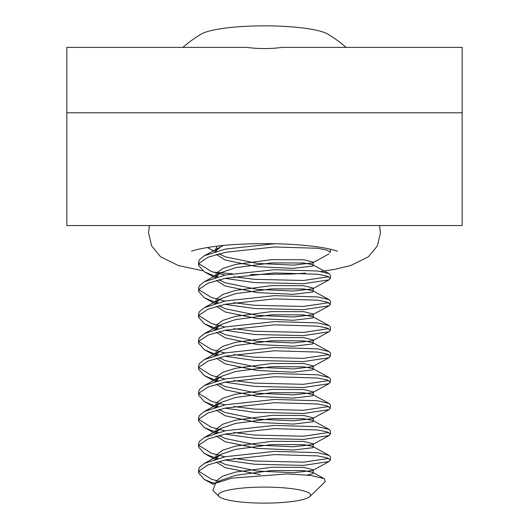 <?xml version="1.0" encoding="UTF-8"?>
<svg xmlns="http://www.w3.org/2000/svg" width="529" height="529" viewBox="0 0 529 529"><rect width="100%" height="100%" fill="white"/><g stroke="black" fill="none" stroke-linecap="round" stroke-linejoin="round"><path stroke-width="0.79" d="M462.154 162.846L462.154 225.539L66.846 225.539L66.846 47.385L246.845 47.385C258.615 48.972 270.385 48.972 282.155 47.385L462.154 47.385L462.154 162.846M66.846 225.539L149.469 225.539L148.543 232.826L151.651 245.945L160.525 256.75L178.385 265.565L202.561 270.749M321.01 271.496L334.149 269.479L350.615 265.565L368.475 256.75L377.349 245.945L380.457 232.826L379.531 225.539L462.154 225.539M182.895 47.385A123.965 123.965 0 0 1 201.271 34.074A65.887 11.44 0 0 1 225.499 28.063A65.887 11.44 0 0 1 327.729 34.074A123.965 123.965 0 0 1 346.105 47.385M237.197 488.657A46.122 8.008 180 0 0 219.105 496.526A46.122 8.008 180 0 0 291.803 501.565A46.122 8.008 180 0 0 309.895 496.526A46.122 8.008 180 0 0 288.894 488.313A46.122 8.008 180 0 0 237.197 488.657M309.895 496.526L325.302 481.588L324.264 478.685L311.006 475.472L287.095 473.924L231.682 478.17L215.614 483.195L212.837 490.456L219.105 496.526M328.74 276.76L303.501 280.482L254.528 279.325L233.765 276.766M224.957 275.126L211.395 271.542L198.977 263.766M217.988 276.74L211.395 274.789L204.32 271.807L198.613 265.386L198.613 262.139L199.373 259.799L204.346 255.765L225.499 249.06L274.577 243.73M217.988 302.694L211.395 300.743L204.32 297.761L198.613 291.34L199.373 288.993L208.148 283.174L225.499 278.261L274.472 272.931L317.605 274.22L327.067 276.118L330.387 278.36L329.038 279.848L303.501 283.729L254.528 282.572L224.957 278.373M198.613 265.386L199.373 263.039L208.148 257.22L225.499 252.307L274.472 246.977L317.605 248.266L327.067 250.164L330.387 252.406L330.387 249.199M328.74 302.714L303.501 306.436L254.528 305.279L233.765 302.72M224.957 301.08L211.395 297.496L198.977 289.72M198.613 291.34L198.613 288.093L199.373 285.753L204.346 281.719L225.499 275.014L274.472 269.684L317.605 270.98L329.124 273.711L330.387 275.12L330.387 278.36M217.988 328.648L211.395 326.697L204.32 323.715L198.613 317.294L199.373 314.947L208.148 309.128L225.499 304.215L274.472 298.885L317.605 300.174L327.067 302.072L330.387 304.314L329.038 305.802L303.501 309.683L254.528 308.526L224.957 304.327M328.74 328.668L303.501 332.391L254.528 331.233L233.765 328.674M224.957 327.034L211.395 323.45L198.977 315.674M198.613 317.294L198.613 314.047L199.373 311.707L204.346 307.673L225.499 300.968L274.472 295.638L317.605 296.934L329.124 299.665L330.387 301.067L330.387 304.314M217.988 354.602L211.395 352.651L204.32 349.669L198.613 343.248L199.373 340.901L208.148 335.082L225.499 330.169L274.472 324.839L317.605 326.128L327.067 328.026L330.387 330.268L329.038 331.756L303.501 335.637L254.528 334.48L224.957 330.281M328.74 354.622L303.501 358.345L254.528 357.187L233.765 354.628M224.957 352.988L211.395 349.404L198.977 341.628M198.613 343.248L198.613 340.002L199.373 337.661L204.346 333.627L225.499 326.922L274.472 321.592L317.605 322.882L329.124 325.619L330.387 327.021L330.387 330.268M217.988 380.556L211.395 378.605L204.32 375.623L198.613 369.202L199.373 366.855L208.148 361.036L225.499 356.123L274.472 350.793L317.605 352.083L327.067 353.98L330.387 356.222L329.038 357.71L303.501 361.585L254.528 360.434L224.957 356.235M328.74 380.576L303.501 384.299L254.528 383.141L233.765 380.582M224.957 378.943L211.395 375.359L198.977 367.582M198.613 369.202L198.613 365.956L199.373 363.615L204.346 359.581L225.499 352.876L274.472 347.546L317.605 348.836L329.124 351.573L330.387 352.975L330.387 356.222M217.988 406.51L211.395 404.559L204.32 401.577L198.613 395.156L199.373 392.809L208.148 386.99L225.499 382.077L274.472 376.747L317.605 378.037L327.067 379.934L330.387 382.176L329.038 383.664L303.501 387.539L254.528 386.388L224.957 382.189M328.74 406.53L303.501 410.253L254.528 409.096L233.765 406.536M224.957 404.897L211.395 401.313L198.977 393.536M198.613 395.15L198.613 391.91L199.373 389.569L204.346 385.535L225.499 378.83L274.472 373.5L317.605 374.79L329.124 377.527L330.387 378.929L330.387 382.176M217.988 432.464L211.395 430.513L204.32 427.531L198.613 421.11L199.373 418.763L208.148 412.944L225.499 408.031L274.472 402.701L317.605 403.991L327.067 405.888L330.387 408.13L329.038 409.618L303.501 413.493L254.528 412.342L224.957 408.143M328.74 432.484L303.501 436.207L254.528 435.05L233.765 432.491M224.957 430.851L211.395 427.267L198.977 419.49M198.613 421.104L198.613 417.864L199.373 415.523L204.346 411.489L225.499 404.784L274.472 399.455L317.605 400.744L329.124 403.482L330.387 404.883L330.387 408.13M217.988 458.418L211.395 456.467L204.32 453.485L198.613 447.065L199.373 444.717L208.148 438.898L225.499 433.985L274.472 428.649L317.605 429.945L327.067 431.843L330.387 434.084L329.038 435.572L303.501 439.447L254.528 438.296L224.957 434.091M328.74 458.438L303.501 462.161L254.528 461.004L233.765 458.445M224.957 456.805L211.395 453.221L198.977 445.444M198.613 447.058L198.613 443.818L199.373 441.47L204.346 437.443L225.499 430.738L274.472 425.409L317.605 426.698L329.124 429.436L330.387 430.837L330.387 434.084M215.455 483.288A65.887 11.44 0 0 1 211.395 482.422L204.32 479.433L198.613 473.012L199.373 470.671L208.148 464.852L225.499 459.939L274.472 454.603L317.605 455.899L327.067 457.797L330.387 460.038L329.038 461.526L303.501 465.401L254.528 464.244L224.957 460.045M198.613 473.012L198.613 469.772L199.373 467.424L204.346 463.397L225.499 456.692L274.472 451.363L317.605 452.652L329.124 455.39L330.387 456.791L330.387 460.038M219.409 481.489L211.395 479.175L198.977 471.399M214.827 483.651L211.395 482.422M218.404 481.886L220.752 480.385L235.63 475.313L271.88 470.519L303.805 470.631L312.679 472.351L313.267 473.012L312.705 473.686L307.309 475.029M260.202 474.606L225.195 467.682L216.381 462.095M215.905 458.98L216.295 458.147L220.752 454.431L235.63 449.359L271.88 444.565L303.805 444.684L312.679 446.397L313.267 447.058L312.705 447.732L293.37 450.034L257.12 448.334L225.195 441.728L216.381 436.141M215.905 433.026L216.295 432.193L220.752 428.477L235.63 423.405L271.88 418.611L303.805 418.73L312.679 420.443L313.267 421.104L312.705 421.778L293.37 424.079L257.12 422.38L225.195 415.774L216.381 410.187M215.905 407.072L216.295 406.239L220.752 402.523L235.63 397.451L271.88 392.657L303.805 392.776L312.679 394.489L313.267 395.156L312.705 395.824L293.37 398.125L257.12 396.426L225.195 389.82L216.381 384.233M215.905 381.118L216.295 380.285L220.752 376.569L235.63 371.497L271.88 366.703L303.805 366.822L312.679 368.534L313.267 369.202L312.705 369.87L293.37 372.171L257.12 370.472L225.195 363.866L216.381 358.278M215.905 355.171L216.295 354.331L220.752 350.615L235.63 345.543L271.88 340.749L303.805 340.868L312.679 342.58L313.267 343.248L312.705 343.916L293.37 346.217L257.12 344.518L225.195 337.912L216.381 332.324M215.905 329.217L216.295 328.377L220.752 324.661L235.63 319.589L271.88 314.795L303.805 314.914L312.679 316.633L313.267 317.294L312.705 317.962L293.37 320.263L257.12 318.564L225.195 311.958L216.381 306.37M215.905 303.262L216.295 302.423L220.752 298.706L235.63 293.635L271.88 288.847L303.805 288.96L312.679 290.679L313.267 291.34L312.705 292.008L293.37 294.309L257.12 292.61L225.195 286.004L216.381 280.416M215.905 277.308L216.295 276.469L220.752 272.752L235.63 267.681L271.88 262.893L303.805 263.006L312.679 264.725L313.267 265.386L312.705 266.054L293.37 268.355L257.12 266.656L225.195 260.05L216.381 254.462M215.905 251.354L216.295 250.515L220.752 246.798L223.529 245.456M215.753 483.122L216.295 480.854L222.788 476.126L235.63 472.066L271.88 467.279L303.805 467.391L313.267 469.772L312.599 470.506L293.37 472.741L257.12 471.041L225.195 464.442L219.013 461.4M216.381 458.848L215.733 456.791L216.295 454.9L222.788 450.172L235.63 446.112L271.88 441.325L303.805 441.437L313.267 443.818L312.599 444.552L293.37 446.787L257.12 445.087L225.195 438.488L219.013 435.446M216.381 432.894L215.733 430.837L216.295 428.946L222.788 424.218L235.63 420.158L271.88 415.371L303.805 415.483L313.267 417.864L312.599 418.598L293.37 420.833L257.12 419.133L225.195 412.534L219.013 409.492M216.381 406.94L215.733 404.883L216.295 402.992L222.788 398.264L235.63 394.204L271.88 389.417L303.805 389.529L313.267 391.91L312.599 392.644L293.37 394.879L257.12 393.179L225.195 386.58L219.013 383.538M216.381 380.986L215.733 378.929L216.295 377.038L222.788 372.31L235.63 368.25L271.88 363.463L303.805 363.575L313.267 365.956L312.599 366.69L293.37 368.925L257.12 367.225L225.195 360.626L219.013 357.584M216.381 355.032L215.733 352.975L216.295 351.084L222.788 346.356L235.63 342.296L271.88 337.509L303.805 337.621L313.267 340.002L312.599 340.736L293.37 342.971L257.12 341.271L225.195 334.672L219.013 331.63M216.381 329.078L215.733 327.021L216.295 325.13L222.788 320.402L235.63 316.342L271.88 311.555L303.805 311.667L313.267 314.047L312.599 314.781L293.37 317.016L257.12 315.317L225.195 308.718L219.013 305.676M216.381 303.13L215.733 301.074L216.295 299.176L222.788 294.448L235.63 290.388L271.88 285.6L303.805 285.713L313.267 288.093L312.599 288.827L293.37 291.062L257.12 289.363L225.195 282.764L219.013 279.722M216.381 277.176L215.733 275.12L216.295 273.222L222.788 268.494L235.63 264.434L271.88 259.646L303.805 259.759L313.267 262.139L312.599 262.873L293.37 265.108L257.12 263.409L225.195 256.81L219.013 253.768M216.381 251.222L215.733 249.166L217.174 246.137M462.154 112.783L66.846 112.783M305.451 273.123L291.32 274.068L250.554 274.564M191.637 251.295C191.379 250.62 211.058 245.469 240.384 244.233C259.428 243.287 278.122 243.446 296.452 244.709C307.58 245.516 317.003 246.62 324.713 248.035C332.549 249.668 336.768 250.759 337.363 251.295L337.297 251.262M213.141 272.111L232.324 273.757M220.752 480.385L215.614 483.195M312.679 472.351L324.264 478.685M220.752 454.431L204.346 463.397M312.679 446.397L329.124 455.39M220.752 428.477L204.346 437.443M312.679 420.443L329.124 429.436M220.752 402.523L204.346 411.489M312.679 394.489L329.124 403.482M220.752 376.569L204.346 385.535M312.679 368.534L329.124 377.527M220.752 350.615L204.346 359.581M312.679 342.58L329.124 351.573M220.752 324.661L204.346 333.627M312.679 316.633L329.124 325.619M220.752 298.706L204.346 307.673M312.679 290.679L329.124 299.665M220.752 272.752L204.346 281.719M312.679 264.725L329.124 273.711M220.752 246.798L204.346 255.765M215.733 482.746L215.733 483.136M313.267 469.772L313.267 473.012M215.733 456.791L215.733 459.033M313.267 443.818L313.267 447.058M215.733 430.837L215.733 433.079M313.267 417.864L313.267 421.104M215.733 404.883L215.733 407.125M313.267 391.91L313.267 395.156M215.733 378.929L215.733 381.171M313.267 365.956L313.267 369.202M215.733 352.975L215.733 355.217M313.267 340.002L313.267 343.248M215.733 327.021L215.733 329.263M313.267 314.047L313.267 317.294M215.733 301.074L215.733 303.309M313.267 288.093L313.267 291.34M215.733 275.12L215.733 277.355M313.267 262.139L313.267 265.386M215.733 249.166L215.733 251.401M204.32 479.433L213.597 484.498M312.599 470.506L329.038 461.526M220.699 462.425L218.88 461.433M214.919 459.265L204.32 453.485M312.599 444.552L329.038 435.572M220.699 436.471L218.88 435.479M214.919 433.311L204.32 427.531M312.599 418.598L329.038 409.618M220.699 410.524L218.88 409.525M214.919 407.356L204.32 401.577M312.599 392.644L329.038 383.664M220.699 384.57L218.88 383.571M214.919 381.402L204.32 375.623M312.599 366.69L329.038 357.71M220.699 358.616L218.88 357.617M214.919 355.455L204.32 349.669M312.599 340.736L329.038 331.756M220.699 332.662L218.88 331.663M214.919 329.501L204.32 323.715M312.599 314.781L329.038 305.802M220.699 306.708L218.88 305.709M214.919 303.547L204.32 297.761M312.599 288.827L329.038 279.848M220.699 280.754L218.88 279.755M214.919 277.593L204.32 271.807M312.599 262.873L329.038 253.894M220.699 254.799L218.88 253.801M214.919 251.639L207.355 247.506"/></g></svg>
